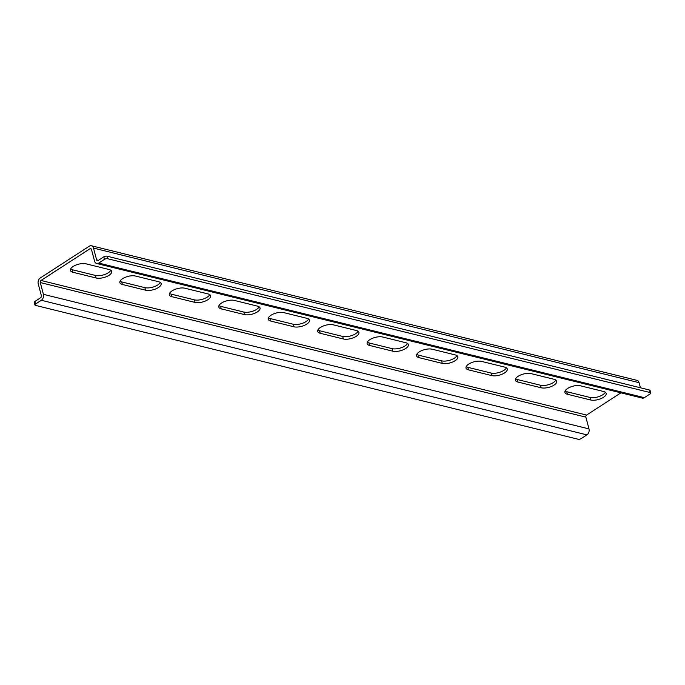 <?xml version="1.0" encoding="UTF-8"?>
<svg xmlns="http://www.w3.org/2000/svg" width="685" height="685" viewBox="0 0 685 685"><rect width="100%" height="100%" fill="white"/><g stroke="black" fill="none" stroke-linecap="round" stroke-linejoin="round"><path stroke-width="1.03" d="M567.634 388.472A9.333 3.947 165.1 0 0 564.919 392.428A9.333 3.947 165.1 0 0 567.411 394.26L590.624 399.989A9.333 3.947 165.1 0 0 601.019 398.593A9.333 3.947 165.1 0 0 606.174 393.361A9.333 3.947 165.1 0 0 603.682 391.529L580.469 385.801A9.333 3.947 165.1 0 0 567.634 388.472M565.099 391.015A9.333 3.947 165.1 0 0 566.735 391.709L589.948 397.437A9.333 3.947 165.1 0 0 598.887 396.598A9.333 3.947 165.1 0 0 605.309 392.222M518.185 376.279A9.333 3.947 165.1 0 0 515.471 380.235A9.333 3.947 165.1 0 0 517.963 382.059L541.176 387.787A9.333 3.947 165.1 0 0 551.571 386.391A9.333 3.947 165.1 0 0 556.725 381.16A9.333 3.947 165.1 0 0 554.225 379.327L531.021 373.608A9.333 3.947 165.1 0 0 518.185 376.279M515.651 378.822A9.333 3.947 165.1 0 0 517.286 379.507L540.491 385.235A9.333 3.947 165.1 0 0 549.438 384.396A9.333 3.947 165.1 0 0 555.86 380.021M468.737 364.077A9.333 3.947 165.1 0 0 466.023 368.033A9.333 3.947 165.1 0 0 468.514 369.866L491.727 375.585A9.333 3.947 165.1 0 0 502.122 374.198A9.333 3.947 165.1 0 0 507.268 368.958A9.333 3.947 165.1 0 0 504.776 367.134L481.572 361.406A9.333 3.947 165.1 0 0 468.737 364.077M466.202 366.621A9.333 3.947 165.1 0 0 467.838 367.314L491.042 373.034A9.333 3.947 165.1 0 0 499.99 372.195A9.333 3.947 165.1 0 0 506.412 367.819M419.28 351.884A9.333 3.947 165.1 0 0 416.574 355.84A9.333 3.947 165.1 0 0 419.066 357.664L442.27 363.392A9.333 3.947 165.1 0 0 452.665 361.997A9.333 3.947 165.1 0 0 457.82 356.765A9.333 3.947 165.1 0 0 455.328 354.933L432.115 349.213A9.333 3.947 165.1 0 0 419.28 351.884M416.754 354.419A9.333 3.947 165.1 0 0 418.381 355.113L441.594 360.841A9.333 3.947 165.1 0 0 450.542 360.002A9.333 3.947 165.1 0 0 456.963 355.626M369.832 339.683A9.333 3.947 165.1 0 0 367.117 343.639A9.333 3.947 165.1 0 0 369.617 345.463L392.822 351.191A9.333 3.947 165.1 0 0 403.217 349.795A9.333 3.947 165.1 0 0 408.371 344.564A9.333 3.947 165.1 0 0 405.88 342.74L382.667 337.011A9.333 3.947 165.1 0 0 369.832 339.683M367.306 342.226A9.333 3.947 165.1 0 0 368.932 342.911L392.145 348.639A9.333 3.947 165.1 0 0 401.093 347.8A9.333 3.947 165.1 0 0 407.515 343.425M73.132 266.491A9.333 3.947 165.1 0 0 70.427 270.447A9.333 3.947 165.1 0 0 72.918 272.279L96.131 277.999A9.333 3.947 165.1 0 0 106.526 276.612A9.333 3.947 165.1 0 0 111.672 271.371A9.333 3.947 165.1 0 0 109.18 269.548L85.968 263.819A9.333 3.947 165.1 0 0 73.132 266.491M70.606 269.034A9.333 3.947 165.1 0 0 72.233 269.727L95.446 275.447A9.333 3.947 165.1 0 0 104.394 274.608A9.333 3.947 165.1 0 0 110.816 270.241M122.589 278.692A9.333 3.947 165.1 0 0 119.875 282.648A9.333 3.947 165.1 0 0 122.367 284.472L145.58 290.2A9.333 3.947 165.1 0 0 155.974 288.805A9.333 3.947 165.1 0 0 161.129 283.573A9.333 3.947 165.1 0 0 158.629 281.749L135.424 276.021A9.333 3.947 165.1 0 0 122.589 278.692M120.055 281.235A9.333 3.947 165.1 0 0 121.69 281.92L144.895 287.649A9.333 3.947 165.1 0 0 153.842 286.809A9.333 3.947 165.1 0 0 160.264 282.434M172.038 290.885A9.333 3.947 165.1 0 0 169.323 294.841A9.333 3.947 165.1 0 0 171.815 296.673L195.028 302.402A9.333 3.947 165.1 0 0 205.423 301.006A9.333 3.947 165.1 0 0 210.578 295.774A9.333 3.947 165.1 0 0 208.086 293.942L184.873 288.214A9.333 3.947 165.1 0 0 172.038 290.885M169.503 293.428A9.333 3.947 165.1 0 0 171.139 294.122L194.352 299.85A9.333 3.947 165.1 0 0 203.291 299.011A9.333 3.947 165.1 0 0 209.713 294.636M221.486 303.087A9.333 3.947 165.1 0 0 218.772 307.043A9.333 3.947 165.1 0 0 221.264 308.875L244.476 314.595A9.333 3.947 165.1 0 0 254.871 313.208A9.333 3.947 165.1 0 0 260.026 307.967A9.333 3.947 165.1 0 0 257.534 306.144L234.321 300.415A9.333 3.947 165.1 0 0 221.486 303.087M218.952 305.63A9.333 3.947 165.1 0 0 220.587 306.323L243.8 312.043A9.333 3.947 165.1 0 0 252.739 311.204A9.333 3.947 165.1 0 0 259.161 306.829M270.935 315.288A9.333 3.947 165.1 0 0 268.22 319.244A9.333 3.947 165.1 0 0 270.712 321.068L293.925 326.796A9.333 3.947 165.1 0 0 304.32 325.401A9.333 3.947 165.1 0 0 309.474 320.169A9.333 3.947 165.1 0 0 306.983 318.337L283.77 312.617A9.333 3.947 165.1 0 0 270.935 315.288M268.4 317.831A9.333 3.947 165.1 0 0 270.036 318.516L293.248 324.245A9.333 3.947 165.1 0 0 302.188 323.406A9.333 3.947 165.1 0 0 308.618 319.03M320.383 327.481A9.333 3.947 165.1 0 0 317.669 331.437A9.333 3.947 165.1 0 0 320.16 333.27L343.373 338.989A9.333 3.947 165.1 0 0 353.768 337.602A9.333 3.947 165.1 0 0 358.923 332.362A9.333 3.947 165.1 0 0 356.431 330.538L333.218 324.81A9.333 3.947 165.1 0 0 320.383 327.481M317.849 330.024A9.333 3.947 165.1 0 0 319.484 330.718L342.697 336.446A9.333 3.947 165.1 0 0 351.645 335.607A9.333 3.947 165.1 0 0 358.067 331.232M34.926 304.953L34.25 302.402A2.243 0.95 -14.9 0 1 34.901 301.451L40.646 297.727A1.567 1.13 -76.1 0 0 41.374 295.646L38.249 283.873A4.478 3.219 103.9 0 1 40.338 277.922L89.315 246.198A4.478 3.219 103.9 0 1 91.439 245.769A4.478 3.219 103.9 0 1 93.494 248.09L96.628 259.863A1.567 1.13 -76.1 0 0 97.347 260.677A1.567 1.13 -76.1 0 0 98.092 260.531L103.837 256.807A2.243 0.95 -14.9 0 1 106.911 256.164L107.596 258.716A2.243 0.95 165.1 0 0 104.514 259.358L98.768 263.083A4.478 3.219 103.9 0 1 96.653 263.502A4.478 3.219 103.9 0 1 94.59 261.182L91.456 249.408A1.567 1.13 -76.1 0 0 90.737 248.595A1.567 1.13 -76.1 0 0 90 248.749L41.014 280.473A1.567 1.13 -76.1 0 0 40.278 282.554L43.412 294.327A4.478 3.219 103.9 0 1 41.323 300.278L35.577 304.003A2.243 0.95 165.1 0 0 34.926 304.953A2.243 0.95 165.1 0 0 35.526 305.39L578.089 439.231A2.243 0.95 165.1 0 0 581.163 438.588L586.908 434.864L41.323 300.278M91.439 245.769L637.024 380.355A4.478 3.219 103.9 0 1 639.079 382.675L640.441 387.778M96.653 263.502L642.239 398.088A4.478 3.219 103.9 0 0 644.354 397.668L650.099 393.943A2.243 0.95 165.1 0 0 650.75 392.993A2.243 0.95 165.1 0 0 650.151 392.556L649.474 390.005L106.911 256.164M649.474 390.005A2.243 0.95 -14.9 0 1 650.074 390.441L650.75 392.993M650.151 392.556L107.596 258.716M620.918 392.83L586.6 415.059A1.567 1.13 -76.1 0 0 585.863 417.139L588.997 428.913A4.478 3.219 103.9 0 1 586.908 434.864M566.735 391.709L567.411 394.26M517.286 379.507L517.963 382.059M467.838 367.314L468.514 369.866M418.381 355.113L419.066 357.664M368.932 342.911L369.617 345.463M72.233 269.727L72.918 272.279M121.69 281.92L122.367 284.472M171.139 294.122L171.815 296.673M220.587 306.323L221.264 308.875M270.036 318.516L270.712 321.068M319.484 330.718L320.16 333.27M639.079 382.675L93.494 248.09M98.426 260.309L96.628 259.863M644.354 397.668L98.768 263.083M91.328 249.075L90 248.749M586.6 415.059L41.014 280.473M585.863 417.139L40.278 282.554M588.997 428.913L43.412 294.327M34.901 301.451L35.577 304.003M104.514 259.358L103.837 256.807M342.697 336.446L343.373 338.989M293.248 324.245L293.925 326.796M243.8 312.043L244.476 314.595M194.352 299.85L195.028 302.402M144.895 287.649L145.58 290.2M95.446 275.447L96.131 277.999M392.145 348.639L392.822 351.191M441.594 360.841L442.27 363.392M491.042 373.034L491.727 375.585M540.491 385.235L541.176 387.787M589.948 397.437L590.624 399.989"/></g></svg>
